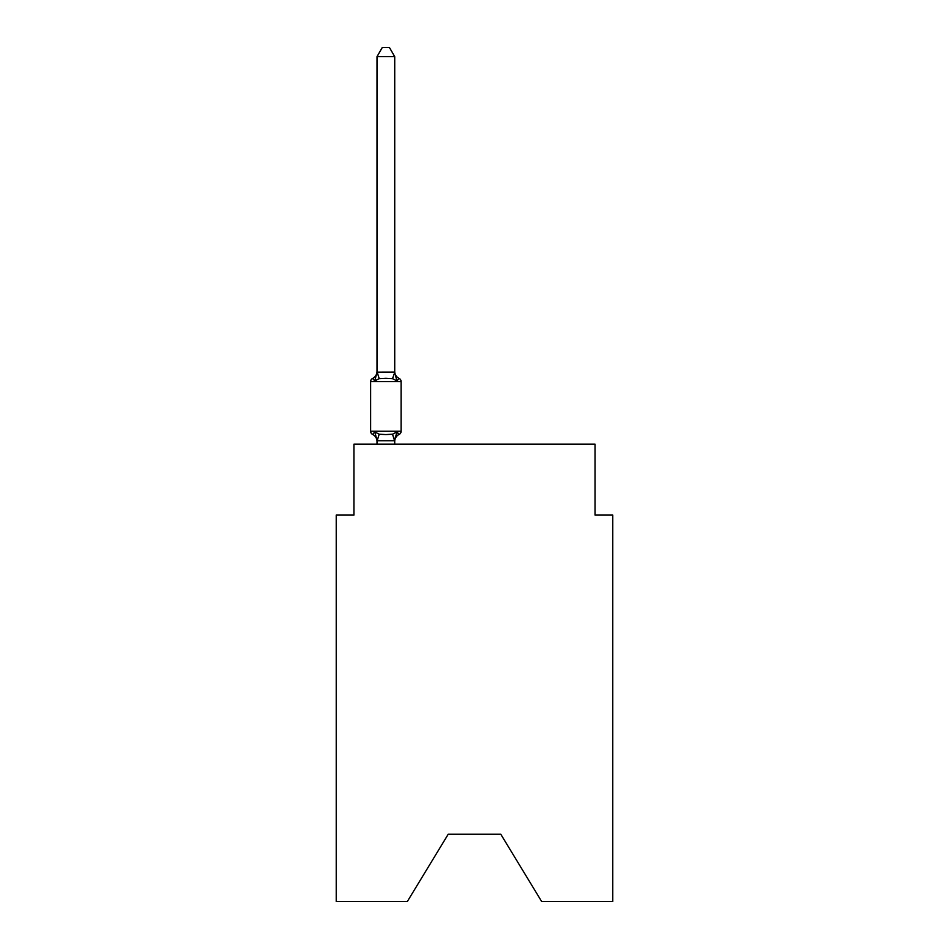 <?xml version="1.0" encoding="UTF-8"?>
<svg xmlns="http://www.w3.org/2000/svg" width="949" height="949" viewBox="0 0 949 949"><rect width="100%" height="100%" fill="white"/><g stroke="black" fill="none" stroke-linecap="round" stroke-linejoin="round"><path stroke-width="1.42" d="M500.74 834.183L541.689 901.55L612.769 901.55L612.769 515.093L595.047 515.093L595.047 444.191L353.953 444.191L353.953 515.093L336.231 515.093L336.231 901.55L407.311 901.55L448.26 834.183L500.74 834.183L448.26 834.183M396.943 431.937L399.114 434.428L396.943 431.937L399.114 434.428L396.943 431.937L399.114 434.428L396.943 431.937L399.114 434.428L396.943 431.937L399.114 434.428L396.943 431.937L399.114 434.428L396.943 431.937L399.114 434.428L396.943 431.937L399.114 434.428L396.943 431.937L394.582 440.763L377.144 440.763L374.784 431.937L372.613 434.428A3.547 3.547 0 0 1 370.62 431.249A3.547 3.547 0 0 0 372.613 434.428L374.784 431.937L372.613 434.428A3.547 3.547 0 0 1 370.62 431.249A3.547 3.547 0 0 0 372.613 434.428L374.784 431.937L372.613 434.428A3.547 3.547 0 0 1 370.62 431.249A3.547 3.547 0 0 0 372.613 434.428L374.784 431.937L372.613 434.428A3.547 3.547 0 0 1 370.62 431.249A3.547 3.547 0 0 0 372.613 434.428L374.784 431.937L372.613 434.428A3.547 3.547 0 0 1 370.62 431.249A3.547 3.547 0 0 0 372.613 434.428L374.784 431.937L372.613 434.428A3.547 3.547 0 0 1 370.62 431.249A3.547 3.547 0 0 0 372.613 434.428L374.784 431.937L372.613 434.428A3.547 3.547 0 0 1 370.62 431.249A3.547 3.547 0 0 0 372.613 434.428L374.784 431.937L372.613 434.428A3.547 3.547 0 0 1 370.62 431.249A3.547 3.547 0 0 0 372.613 434.428L374.784 431.937L372.613 434.428A3.547 3.547 0 0 1 370.62 431.249A3.547 3.547 0 0 0 372.613 434.428L374.784 431.937L372.613 434.428A3.547 3.547 0 0 1 370.62 431.249A3.547 3.547 0 0 0 372.613 434.428L374.784 431.937L372.613 434.428A3.547 3.547 0 0 1 370.62 431.249A3.547 3.547 0 0 0 372.613 434.428L374.784 431.937L372.613 434.428A3.547 3.547 0 0 1 370.62 431.249A3.547 3.547 0 0 0 372.613 434.428L374.784 431.937L372.613 434.428A3.547 3.547 0 0 1 370.62 431.249A3.547 3.547 0 0 0 372.613 434.428L374.784 431.937L372.613 434.428A3.547 3.547 0 0 1 370.62 431.249A3.547 3.547 0 0 0 372.613 434.428L374.784 431.937L372.613 434.428A3.547 3.547 0 0 1 370.62 431.249A3.547 3.547 0 0 0 372.613 434.428L374.784 431.937L379.209 434.215L385.863 434.571L392.518 434.215L396.943 431.937L399.114 434.428L398.106 433.942M394.725 56.667L377.002 56.667L382.317 47.45L389.41 47.45L394.725 56.667L394.725 372.459L396.943 380.917L399.114 378.426L396.943 380.917L399.114 378.426L396.943 380.917L399.114 378.426L396.943 380.917L399.114 378.426L396.943 380.917L399.114 378.426L396.943 380.917L399.114 378.426L396.943 380.917L399.114 378.426L396.943 380.917L399.114 378.426L396.943 380.917L399.114 378.426L396.943 380.917L399.114 378.426L396.943 380.917L399.114 378.426L396.943 380.917L399.114 378.426L396.943 380.917L399.114 378.426L396.943 380.917L399.114 378.426L396.943 380.917L399.114 378.426L396.943 380.917L392.518 378.639L385.863 378.283L379.209 378.639L374.784 380.917L372.613 378.426A3.547 3.547 0 0 0 370.62 381.605A3.547 3.547 0 0 1 372.613 378.426L373.621 378.912L372.613 378.426A3.547 3.547 0 0 0 370.62 381.605A3.547 3.547 0 0 1 372.613 378.426A3.547 3.547 0 0 0 370.62 381.605A3.547 3.547 0 0 1 372.613 378.426L373.621 378.912L372.613 378.426A3.547 3.547 0 0 0 370.62 381.605A3.547 3.547 0 0 1 372.613 378.426A3.547 3.547 0 0 0 370.62 381.605A3.547 3.547 0 0 1 372.613 378.426L373.621 378.912L372.613 378.426A3.547 3.547 0 0 0 370.62 381.605A3.547 3.547 0 0 1 372.613 378.426A3.547 3.547 0 0 0 370.62 381.605A3.547 3.547 0 0 1 372.613 378.426L373.621 378.912L372.613 378.426A3.547 3.547 0 0 0 370.62 381.605A3.547 3.547 0 0 1 372.613 378.426A3.547 3.547 0 0 0 370.62 381.605A3.547 3.547 0 0 1 372.613 378.426L373.621 378.912L372.613 378.426A3.547 3.547 0 0 0 370.62 381.605A3.547 3.547 0 0 1 372.613 378.426A3.547 3.547 0 0 0 370.62 381.605A3.547 3.547 0 0 1 372.613 378.426L373.621 378.912L372.613 378.426A3.547 3.547 0 0 0 370.62 381.605A3.547 3.547 0 0 1 372.613 378.426A3.547 3.547 0 0 0 370.62 381.605A3.547 3.547 0 0 1 372.613 378.426L373.621 378.912L372.613 378.426A3.547 3.547 0 0 0 370.62 381.605A3.547 3.547 0 0 1 372.613 378.426A3.547 3.547 0 0 0 370.62 381.605A3.547 3.547 0 0 1 372.613 378.426L373.621 378.912M394.725 372.459L392.518 378.639M394.725 440.395L395.555 436.232L394.725 440.395M372.613 378.426L374.784 380.917L372.613 378.426A3.547 3.547 0 0 0 370.62 381.605A3.547 3.547 0 0 1 372.613 378.426L374.784 380.917L372.613 378.426A7.806 7.806 0 0 0 377.002 371.403M377.002 441.451L377.002 440.395L377.002 441.451A7.806 7.806 0 0 0 372.613 434.428A3.547 3.547 0 0 1 370.62 431.249L401.107 431.249L401.107 381.605L401.107 431.249A3.547 3.547 0 0 1 399.114 434.428A7.806 7.806 0 0 0 394.725 441.451M396.943 380.917L399.114 378.426A3.547 3.547 0 0 1 401.107 381.605L370.62 381.605L370.62 431.249M377.002 56.667L377.002 372.138L394.582 372.091M374.784 380.917L377.002 372.138M394.725 444.191L394.725 440.716M377.002 444.191L377.002 440.716M394.725 371.403A7.806 7.806 0 0 0 399.114 378.426M379.209 434.215L377.144 440.763M392.518 434.215L394.582 440.763M377.144 372.091L379.209 378.639"/></g></svg>
